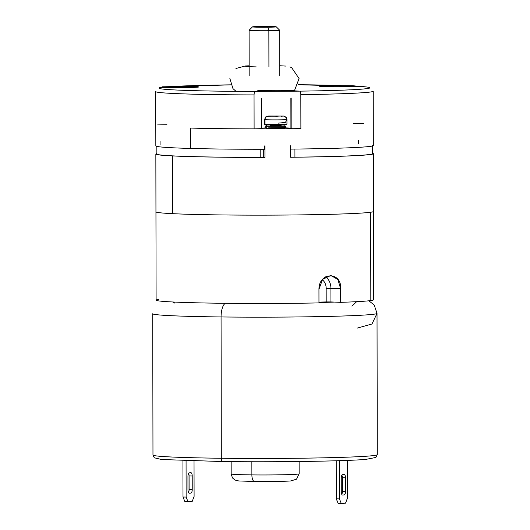<?xml version="1.0" encoding="UTF-8"?>
<svg xmlns="http://www.w3.org/2000/svg" width="530" height="530" viewBox="0 0 530 530"><rect width="100%" height="100%" fill="white"/><g stroke="black" fill="none" stroke-linecap="round" stroke-linejoin="round"><path stroke-width="0.79" d="M261.509 128.127A15.29 0.49 179.9 0 1 266.981 127.896A15.29 0.49 179.9 0 0 261.509 128.127M284.497 127.862A15.29 0.49 179.9 0 1 290.917 128.2L290.864 98.043L290.917 128.2L291.864 128.445L291.811 98.03L291.864 128.445L290.917 128.2A15.29 0.49 179.9 0 0 284.497 127.862M167.242 86.854L230.735 84.84A105.351 3.399 -0.1 0 0 178.723 86.178A3.399 2.763 87.3 0 0 178.57 86.178A3.399 2.763 87.3 0 1 178.723 86.178L187.315 86.423A3.399 1.325 -89.3 0 0 186.361 87.549A3.399 1.325 -89.3 0 1 187.315 86.423A18.689 0.603 179.9 0 1 197.22 87.198A18.689 0.603 179.9 0 1 172.714 87.563A3.399 1.325 -89.3 0 1 172.76 87.556L165.605 87.476A3.399 1.325 90.7 0 0 165.559 87.476A3.399 1.325 90.7 0 1 165.605 87.476L216.512 85.058L230.735 84.84A105.351 3.399 -0.1 0 0 178.723 86.178L187.315 86.423A18.689 0.603 179.9 0 1 197.22 87.198A18.689 0.603 179.9 0 1 172.714 87.563L160.888 87.563A105.351 3.399 -0.1 0 0 254.373 91.405L258.07 91.273A3.399 3.372 104.6 0 1 258.931 91.385A3.399 3.372 104.6 0 0 258.07 91.273L257.123 91.028A3.399 3.372 104.6 0 1 257.898 91.114A3.399 3.372 104.6 0 0 257.123 91.028A18.689 0.603 179.9 0 1 270.207 90.352A18.689 0.603 179.9 0 1 294.229 90.816A3.399 3.372 104.6 0 0 292.858 91.114A3.399 3.372 104.6 0 1 294.229 90.816L299.682 91.147A105.351 3.399 -0.1 0 0 360.354 86.423L349.012 86.556A18.689 0.603 179.9 0 1 322.83 86.483A18.689 0.603 179.9 0 1 326.506 85.628L332.88 85.297A105.351 3.399 -0.1 0 0 298.218 84.721L348.76 85.807M163.233 87.476A3.399 0.994 89.3 0 0 163.2 87.476A3.399 0.994 89.3 0 1 163.233 87.476L160.888 87.563A105.351 3.399 -0.1 0 0 254.373 91.405L255.692 91.398A3.399 0.994 -90.7 0 1 255.732 91.405A3.399 0.994 -90.7 0 0 255.692 91.398L258.07 91.273L257.123 91.028A18.689 0.603 179.9 0 1 270.207 90.352A3.399 0.994 -90.7 0 1 270.903 91.379A3.399 0.994 -90.7 0 0 270.207 90.352A18.689 0.603 179.9 0 1 294.229 90.816L299.682 91.147A105.351 3.399 -0.1 0 0 360.354 86.423M157.609 124.914L166.95 124.736M373.604 299.761A108.749 3.511 179.9 0 1 370.828 300.563L370.669 212.245A108.749 3.511 179.9 0 1 252.412 215.147A108.749 3.511 179.9 0 1 155.946 211.834A108.749 3.511 179.9 0 0 172.475 213.663L172.376 155.919A108.749 3.511 179.9 0 0 264.954 157.403L264.934 145.856L264.954 157.403L263.721 157.085L264.954 157.403A108.749 3.511 179.9 0 1 172.376 155.919L172.475 213.663A108.749 3.511 179.9 0 0 294.766 214.961A108.749 3.511 179.9 0 0 373.451 211.444A108.749 3.511 179.9 0 1 373.451 211.45A108.749 3.511 179.9 0 1 294.687 214.961A108.749 3.511 179.9 0 1 172.475 213.663A108.749 3.511 179.9 0 1 155.946 211.834A108.749 3.511 179.9 0 1 155.946 211.828L155.846 154.091A108.749 3.511 179.9 0 1 156.867 153.607A108.749 3.511 179.9 0 0 172.376 155.919A108.749 3.511 179.9 0 1 155.846 154.091M155.74 91.591L155.833 145.935A108.749 3.511 -0.1 0 0 190.422 148.44L190.389 128.061A108.749 3.511 -0.1 0 0 254.108 128.876L254.049 94.91A108.749 3.511 179.9 0 1 155.74 91.591A108.749 3.511 179.9 0 0 254.049 94.91L254.108 128.876A108.749 3.511 -0.1 0 0 300.656 128.611A108.749 3.511 -0.1 0 1 254.108 128.876L261.562 128.644L254.108 128.876A108.749 3.511 -0.1 0 1 190.389 128.061L190.422 148.44A108.749 3.511 -0.1 0 0 264.768 149.255A108.749 3.511 -0.1 0 1 190.422 148.44A108.749 3.511 -0.1 0 1 155.833 145.929M254.373 91.405L254.049 94.91L254.373 91.405M162.22 87.185L172.76 87.556A3.399 1.325 -89.3 0 0 172.714 87.563L165.559 87.476M332.973 85.297A3.399 2.206 91.5 0 0 332.88 85.297A105.351 3.399 -0.1 0 0 298.218 84.721L356.233 86.37A3.399 0.994 -90.7 0 1 356.266 86.37L349.012 86.556A18.689 0.603 179.9 0 1 322.83 86.483A18.689 0.603 179.9 0 1 326.506 85.628L332.88 85.297A3.399 2.206 91.5 0 1 332.973 85.297M326.506 85.628A3.399 2.047 88.5 0 1 327.918 86.622M356.233 86.37L355.133 86.39A3.399 2.047 88.5 0 1 355.219 86.39A3.399 2.047 88.5 0 0 355.133 86.39L348.925 86.556A3.399 2.047 88.5 0 0 348.846 86.556A3.399 2.047 88.5 0 1 348.925 86.556A3.399 2.047 88.5 0 1 349.012 86.556A3.399 2.047 88.5 0 0 348.925 86.556L355.557 86.218M353.238 123.669L363.514 123.735L353.238 123.669M373.239 91.206A108.749 3.511 179.9 0 1 300.828 94.645A3.399 1.133 -90.8 0 0 299.682 91.147A3.399 1.133 -90.8 0 1 300.828 94.645L300.888 128.611L300.828 94.645A108.749 3.511 179.9 0 0 373.239 91.206L373.332 145.558A108.749 3.511 -0.1 0 1 290.738 149.109L290.731 145.71A108.749 3.511 179.9 0 1 290.566 145.71L290.586 157.258A108.749 3.511 179.9 0 0 373.352 153.707A108.749 3.511 179.9 0 0 372.332 153.23A108.749 3.511 179.9 0 1 290.586 157.258L290.566 145.71A108.749 3.511 179.9 0 0 290.731 145.71L290.738 149.109A108.749 3.511 -0.1 0 0 373.332 145.558M279.668 30.217A15.29 0.49 179.9 0 1 268.856 30.72L267.855 27.222A11.892 0.384 -0.1 0 0 276.262 26.825L279.668 30.217A15.29 0.49 179.9 0 1 279.674 30.23A15.29 0.49 179.9 0 1 268.856 30.72L268.915 66.912L268.856 30.72A15.29 0.49 179.9 0 1 249.087 30.283A15.29 0.49 179.9 0 1 249.1 30.27L252.485 26.871A11.892 0.384 -0.1 0 0 267.855 27.222A11.892 0.384 -0.1 0 0 275.752 26.732A11.892 0.384 -0.1 0 0 260.899 26.5A11.892 0.384 -0.1 0 0 252.485 26.871M276.262 26.825A11.892 0.384 -0.1 0 0 260.899 26.5A11.892 0.384 -0.1 0 0 253.002 26.99A11.892 0.384 -0.1 0 0 267.855 27.222L268.856 30.72A15.29 0.49 179.9 0 1 249.1 30.27L249.153 66.74M263.085 26.725L268.796 26.851L263.085 26.725M160.086 144.955L160.086 141.556M264.761 145.856L264.768 149.255L264.761 145.856A108.749 3.511 179.9 0 0 264.934 145.856A108.749 3.511 179.9 0 1 264.761 145.856M358.671 140.423L358.677 143.822M284.835 128.194L266.65 128.227L284.835 128.194M372.332 153.707A107.729 3.478 179.9 0 1 294.938 157.178L290.586 157.092L290.599 149.069L290.612 157.099L294.938 157.178L294.925 149.062L294.938 157.178A107.729 3.478 179.9 0 0 372.332 153.707L372.318 145.558M156.867 154.078A107.729 3.478 -0.1 0 0 260.19 157.377L263.702 157.251M156.853 145.935L156.867 154.084A107.729 3.478 -0.1 0 0 260.19 157.377L263.721 157.264L263.708 149.109M260.17 149.261L260.19 157.377L260.17 149.261M152.726 313.74A112.148 3.617 179.9 0 0 221.07 316.953A13.595 5.307 90.7 0 1 225.316 303.293A13.595 5.307 90.7 0 0 221.07 316.953A112.148 3.617 179.9 0 0 377.029 313.349A112.148 3.617 179.9 0 1 221.07 316.953L221.315 458.251A112.148 3.617 -0.1 0 0 377.274 454.647A112.148 3.617 -0.1 0 1 221.315 458.251A3.399 1.325 90.7 0 0 222.6 461.55L161.637 459.517L154.283 457.787L152.971 455.045A112.148 3.617 -0.1 0 0 221.315 458.251L221.07 316.953A112.148 3.617 179.9 0 1 152.726 313.74L152.971 455.045A112.148 3.617 -0.1 0 0 221.315 458.251A3.399 1.325 90.7 0 0 222.6 461.55A3.399 1.325 90.7 0 0 222.646 461.55A108.749 3.511 -0.1 0 1 222.554 461.544M377.029 313.349L377.274 454.647L375.902 457.456L365.667 459.417C344.275 461.226 275.686 462.233 222.6 461.55A3.399 1.325 90.7 0 0 222.646 461.55M318.961 302.517A98.553 3.18 -0.1 0 0 334.476 302.087A98.553 3.18 -0.1 0 1 318.961 302.517M231.153 461.637L231.173 473.926A33.986 1.1 -0.1 0 0 251.882 474.9L251.856 461.749L251.882 474.9A33.986 1.1 -0.1 0 0 299.139 473.807A33.986 1.1 -0.1 0 1 251.882 474.9A6.797 2.657 90.7 0 0 254.453 481.492A6.797 2.657 90.7 0 0 254.546 481.485A27.189 0.875 179.9 0 1 254.36 481.485M299.119 461.517L299.139 473.76L296.555 479.173L290.818 480.935C286.631 481.333 270.711 481.671 254.453 481.492L238.725 480.955L234.929 480.021L232.465 477.914L231.173 473.926A33.986 1.1 -0.1 0 0 251.882 474.9A6.797 2.657 90.7 0 0 254.453 481.492A6.797 2.657 90.7 0 0 254.546 481.485M338.166 503.46L336.298 498.849L339.425 498.889L341.293 503.5L345.54 503.169L347.395 498.273L345.54 503.169L341.293 503.5L338.166 503.46L336.298 498.849L339.425 498.889L339.359 460.683L339.425 498.889L341.293 503.5L338.166 503.46M336.232 460.775L336.298 498.849L336.232 460.775M342.605 495.04L344.202 494.914A3.399 1.325 -89.3 0 0 345.52 491.416L342.393 491.383A3.399 1.325 90.7 0 1 341.764 494.331A3.399 1.325 90.7 0 0 342.393 491.383L342.367 477.795A3.399 1.325 90.7 0 0 341.883 475.211A3.399 1.325 90.7 0 1 342.367 477.795L345.5 477.828L345.52 491.416A3.399 1.325 -89.3 0 1 344.202 494.914L342.605 495.04A3.399 1.325 -89.3 0 1 341.274 491.747L341.247 478.159A3.399 1.325 -89.3 0 1 342.572 474.661L344.162 474.535A3.399 1.325 -89.3 0 1 345.5 477.828L345.52 491.416L342.393 491.383L342.367 477.795L345.5 477.828A3.399 1.325 -89.3 0 0 344.208 474.535L344.195 474.535A3.399 1.325 -89.3 0 0 344.162 474.535L342.572 474.661A3.399 1.325 -89.3 0 0 341.247 478.159L341.274 491.747A3.399 1.325 -89.3 0 0 342.559 495.04L342.546 495.04A3.399 1.325 -89.3 0 0 342.605 495.04L342.512 495.04M347.329 460.404L347.395 498.273L347.329 460.404M183.002 497.021L186.129 497.06L186.07 460.795L186.129 497.06L187.998 501.671L192.244 501.34L194.099 496.438L194.033 461.027L194.099 496.438L192.244 501.34L184.871 501.632L183.002 497.021L186.129 497.06L187.998 501.671L184.871 501.632L183.002 497.021L182.943 460.689L183.002 497.021M189.309 493.211L190.906 493.085A3.399 1.325 -89.3 0 0 192.224 489.587L189.097 489.548A3.399 1.325 90.7 0 1 188.468 492.496A3.399 1.325 90.7 0 0 189.097 489.548L189.077 475.96A3.399 1.325 90.7 0 0 188.587 473.376A3.399 1.325 90.7 0 1 189.077 475.96L192.204 476L192.224 489.587A3.399 1.325 -89.3 0 1 190.906 493.085L189.309 493.211A3.399 1.325 -89.3 0 1 187.978 489.919L187.958 476.331A3.399 1.325 -89.3 0 1 189.276 472.826L190.873 472.707A3.399 1.325 -89.3 0 1 192.204 476L192.224 489.587L189.097 489.548L189.077 475.96L192.204 476A3.399 1.325 -89.3 0 0 190.919 472.7A3.399 1.325 -89.3 0 0 190.873 472.707L189.276 472.826A3.399 1.325 -89.3 0 0 187.958 476.331L187.978 489.919A3.399 1.325 -89.3 0 0 189.263 493.211A3.399 1.325 -89.3 0 0 189.309 493.211L189.217 493.205M285.796 127.591L268.624 127.849L285.796 127.591L285.796 126.299L265.676 126.332L285.796 126.299M273.798 125.802L274.514 125.464L274.514 125.809L274.514 125.464L272.632 125.358L270.333 125.643L281.139 125.623L272.625 125.352L273.798 125.802M286.452 119.396A11.216 0.364 179.9 0 1 286.942 119.502A11.216 0.364 179.9 0 1 277.382 119.879A11.216 0.364 179.9 0 1 265 119.647A11.216 0.364 179.9 0 1 264.51 119.541L265.795 116.865L268.67 116.017L283.55 116.057A3.399 3.246 95.9 0 0 283.192 116.037L268.246 116.209L283.192 116.037A3.399 3.246 95.9 0 1 286.452 119.396A11.216 0.364 179.9 0 1 286.942 119.502A11.216 0.364 179.9 0 1 277.382 119.879A11.216 0.364 179.9 0 1 265 119.647L265.007 124.331A0.682 0.649 95.9 0 0 265.59 125.001L264.516 124.212A11.216 0.364 -0.1 0 0 265.007 124.331A0.682 0.649 95.9 0 0 265.662 125.007A10.534 0.338 -0.1 0 1 265.503 124.987M286.942 119.502L286.949 124.186A11.216 0.364 -0.1 0 1 277.395 124.563A11.216 0.364 -0.1 0 1 265.007 124.331L265 119.647A3.399 3.246 95.9 0 1 268.246 116.209A3.399 3.246 95.9 0 0 265 119.647A11.216 0.364 179.9 0 1 264.51 119.541L264.516 124.212A11.216 0.364 -0.1 0 0 265.007 124.331A11.216 0.364 -0.1 0 0 277.389 124.563A11.216 0.364 -0.1 0 0 286.949 124.192L286.717 124.709L284.842 125.047L265.59 125.001M278.237 116.196L268.399 116.149L278.237 116.196M276.448 116.355L276.448 116.01L276.448 116.355M373.352 153.707L373.451 211.45A108.749 3.511 179.9 0 1 370.669 212.245A108.749 3.511 179.9 0 1 252.34 215.147A108.749 3.511 179.9 0 1 155.946 211.828L156.105 300.146A108.749 3.511 179.9 0 0 318.961 302.908L318.941 289.32C318.795 271.837 341.843 271.227 340.644 288.751L326.169 288.34L326.195 301.928L326.169 288.34A10.196 8.135 -87.6 0 0 322.267 279.754A10.196 8.135 -87.6 0 1 326.169 288.34L330.925 288.353L330.952 301.941L326.195 301.928L330.952 301.941L330.925 288.353L340.644 288.751L340.671 302.339L330.952 301.941L340.671 302.339A108.749 3.511 179.9 0 0 370.828 300.563L370.669 212.245A108.749 3.511 179.9 0 0 373.451 211.45L373.604 299.768A108.749 3.511 179.9 0 1 370.828 300.563A108.749 3.511 179.9 0 1 340.671 302.339L340.644 288.751L337.901 279.495L330.866 275.474L322.578 279.383L318.941 289.32L318.961 302.908A108.749 3.511 179.9 0 1 156.105 300.139A108.749 3.511 179.9 0 1 158.881 299.351M326.195 301.928L318.961 302.113L326.195 301.928M330.925 288.353A13.595 10.852 92.4 0 0 325.639 276.839A13.595 10.852 92.4 0 1 330.925 288.353M293.474 91.047L291.182 91.226M261.562 128.644L261.509 98.202M185.957 86.41L162.551 86.794L159.066 87.874M357.637 86.244L352.834 85.701L327.752 85.595M254.996 91.405L299.052 91.153M295.753 91.107L296.098 91.186M279.674 30.23L279.741 66.687M279.741 67.542L279.754 75.744M249.166 75.803L249.153 67.595M245.708 66.561L256.202 66.893M235.936 68.509L245.35 65.978L249.153 65.806M279.741 65.753L286.021 66.091M236.022 91.326L232.955 88.603L229.874 78.506M289.91 66.906L291.659 67.654L299.072 78.539L294.819 89.755L293.686 90.709M356.657 301.676L351.927 306.161M368.873 300.801L374.167 304.988L377.029 313.409L371.987 324.002L357.141 328.143M173.058 302.001L174.701 303.074M284.875 128.207L284.63 127.12M266.603 128.24L266.842 127.147M272.625 125.352L273.341 125.345M266.842 126.802L266.597 125.709M284.875 125.676L284.63 126.769M265.682 127.624L265.676 126.332M282.112 116.434L281.715 116.646M283.55 116.057L286.22 117.408L286.942 119.502L285.511 122.284M285.226 122.463L278.031 123.159"/></g></svg>
